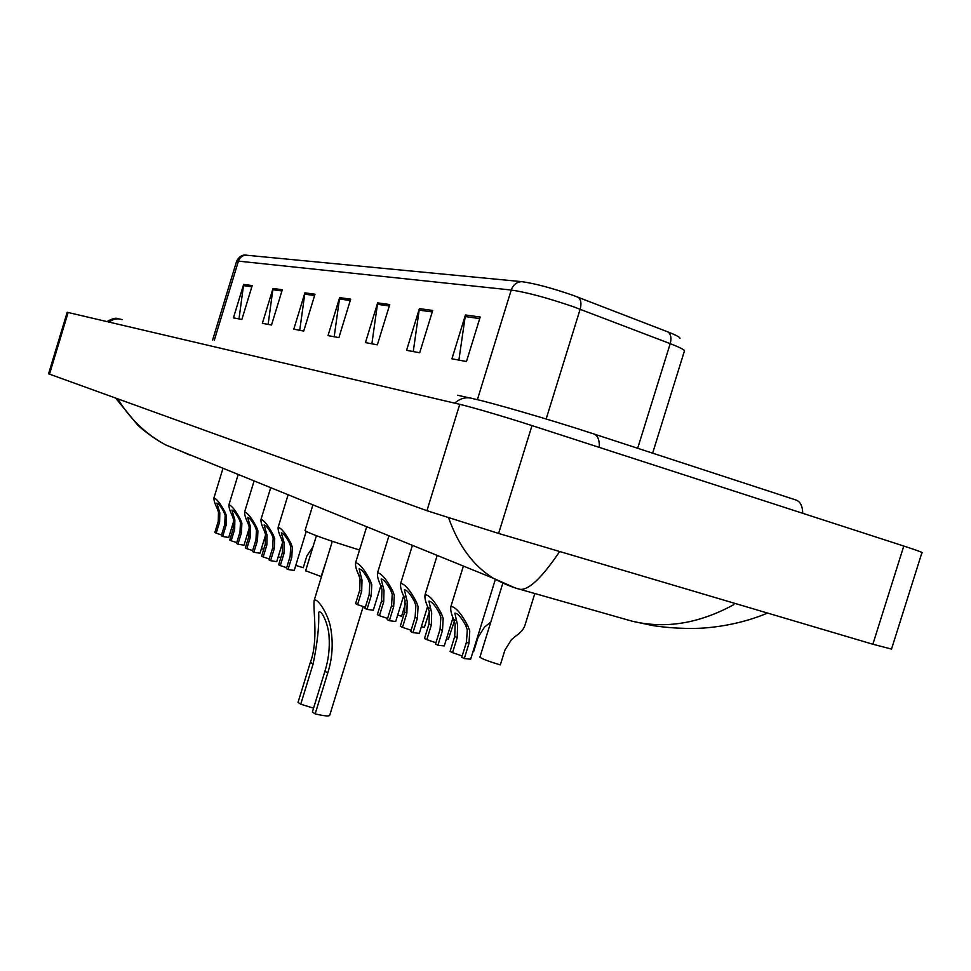 <?xml version="1.0" encoding="UTF-8"?>
<svg xmlns="http://www.w3.org/2000/svg" width="971" height="971" viewBox="0 0 971 971"><rect width="100%" height="100%" fill="white"/><g stroke="black" fill="none" stroke-linecap="round" stroke-linejoin="round"><path stroke-width="1.46" d="M48.574 373.774L67.193 312.274L459.744 404.324C471.603 407.055 506.704 417.372 531.999 425.589L903.795 546.042C918.141 550.715 924.161 552.985 921.867 552.851L891.512 649.089L872.868 644.234L903.795 546.042M48.574 373.811L426.937 510.697L498.621 533.443L872.868 644.234M117.831 398.899C129.75 418.683 145.711 434.025 165.701 444.949L493.45 578.303C473.666 566.166 458.798 546.224 448.845 518.453M514.327 587.576L493.438 578.303M189.418 454.914L181.747 451.491M621.549 618.187L632.182 621.197C665.256 629.111 699.169 623.576 733.918 604.593M559.684 551.516C542.012 577.672 528.807 590.271 520.055 589.324L517.337 588.547M246.428 255.118C242.519 255.252 239.861 257.254 238.429 261.126L236.633 261.187C240.274 253.892 246.149 255.118 245.214 255.094L521.876 281.663C534.608 283.423 551.601 287.962 572.854 295.269L668.109 331.997C676.059 335.104 680.016 337.204 679.991 338.309M239 318.925L243.648 284.406L233.428 317.881L241.876 319.459L252.205 285.595L243.648 284.406M268.13 324.387L273.009 288.46L262.364 323.307L271.516 325.018L282.306 289.734L273.009 288.46M299.748 330.31L304.906 292.854L293.788 329.181L303.741 331.05L315.005 294.237L304.906 292.854M458.882 360.107L465.437 314.968L451.928 358.809L466.468 361.528L480.208 317.007L465.437 314.968M413.245 351.563L419.387 308.62L406.57 350.313L419.703 352.764L432.714 310.465L419.387 308.62M371.869 343.807L377.646 302.867L365.448 342.605L377.367 344.839L389.747 304.542L377.646 302.867M334.194 336.755L339.644 297.636L328.016 335.602L338.891 337.629L350.677 299.153L339.644 297.636M313.56 708.162L300.731 704.206L298.036 702.397L310.356 662.343C318.609 640.909 312.917 610.176 314.143 600.515C316.886 596.704 328.599 614.352 330.783 628.589C333.369 643.652 332.373 658.435 327.761 672.952L315.162 713.891C324.787 716.137 329.655 716.513 329.8 715.02L363.227 606.474M315.162 713.891L312.371 712.022L324.933 671.228C328.477 659.964 329.861 648.434 329.072 636.636C328.841 626.271 321.814 608.926 318.67 612.276C319.265 625.967 317.408 643.215 313.099 664.006L300.731 704.206M305.125 530.251L305.015 530.615C309.688 533.734 327.858 540.192 359.537 549.987M452.559 652.646L450.095 651.407L454.719 636.466L455.181 624.122L453.712 619.486C451.127 613.696 450.204 609.315 450.932 606.353C455.787 607.106 461.48 613.721 468.01 626.186L469.758 631.016L468.981 643.409L464.284 658.569L461.771 657.306L466.444 642.171L467.294 629.851L465.485 624.996C461.152 617.18 457.608 613.223 454.841 613.15L457.584 625.251L457.195 637.668L452.559 652.646L462.184 655.959M495.344 579.444L470.644 659.2L464.284 658.569M426.827 639.646L424.497 638.469L428.988 623.94L429.413 611.924L427.98 607.409C425.395 601.717 424.448 597.408 425.116 594.519C429.692 595.296 435.154 601.704 441.477 613.745L443.189 618.442L442.46 630.495L437.909 645.242L435.518 644.04L440.069 629.342L440.858 617.35L439.086 612.628C434.911 605.079 431.512 601.243 428.903 601.146L431.682 613.004L431.318 625.081L426.827 639.646L435.918 642.753M452.996 617.702L444.269 645.921L437.909 645.242M402.492 627.339L400.283 626.234L404.652 612.094L405.053 600.406L403.62 596C401.072 590.38 400.088 586.156 400.683 583.34C405.028 584.129 410.272 590.344 416.401 601.984L418.076 606.559L417.396 618.296L412.966 632.643L410.721 631.502L415.139 617.204L415.879 605.528L414.144 600.928C410.102 593.633 406.849 589.919 404.373 589.798L407.201 601.413L406.861 613.174L402.492 627.339L411.097 630.264M427.604 606.535L419.314 633.371L412.966 632.643M379.43 615.687L377.343 614.643L381.591 600.879L381.967 589.482L380.559 585.185C378.022 579.651 377.015 575.512 377.561 572.744C381.676 573.558 386.713 579.59 392.672 590.854L394.311 595.32L393.668 606.754L389.371 620.712L387.235 619.632L391.531 605.71L392.235 594.337L390.536 589.858C386.616 582.794 383.484 579.202 381.142 579.044L384.006 590.441L383.691 601.899L379.43 615.687L387.599 618.454M403.596 595.915L395.707 621.501L389.371 620.712M357.571 604.642L355.592 603.646L359.719 590.222L360.071 579.117L358.687 574.917C356.163 569.479 355.143 565.401 355.629 562.707C359.549 563.532 364.392 569.407 370.169 580.306L371.784 584.663L371.177 595.806L366.989 609.4L364.962 608.38L369.15 594.822L369.805 583.729L368.143 579.359C364.343 572.526 361.333 569.03 359.124 568.86L362.001 580.027L361.71 591.193L357.571 604.642L365.314 607.239M380.826 585.816L373.301 610.237L366.989 609.4M280.291 565.595L278.665 564.77L282.403 552.596L282.67 542.498L281.372 538.674C278.92 533.54 277.84 529.741 278.155 527.277C281.408 528.139 285.62 533.407 290.802 543.092L292.295 547.049L291.81 557.184L288.035 569.504L286.372 568.666L290.147 556.371L290.681 546.285L289.14 542.316C285.753 536.259 283.156 533.115 281.323 532.885L284.26 543.25L284.03 553.397L280.291 565.595L286.676 567.695M306.205 531.44L294.225 570.463L288.035 569.504M263.177 556.941L261.624 556.152L265.265 544.258L265.532 534.39L264.233 530.639C261.806 525.578 260.726 521.84 260.993 519.436C264.112 520.298 268.19 525.445 273.239 534.863L274.72 538.735L274.259 548.639L270.569 560.68L268.979 559.879L272.669 547.862L273.167 538.007L271.649 534.123C268.36 528.236 265.848 525.165 264.1 524.935L267.049 535.106L266.831 545.022L263.177 556.941L269.27 558.944M282.634 542.352L276.723 561.663L270.569 560.68M246.816 548.676L245.335 547.923L248.892 536.295L249.146 526.634L247.872 522.968C245.457 517.98 244.376 514.302 244.607 511.948C247.605 512.822 251.55 517.834 256.478 526.998L257.922 530.785L257.485 540.471L253.88 552.244L252.375 551.479L255.968 539.73L256.441 530.093L254.96 526.294C251.756 520.565 249.316 517.579 247.641 517.325L250.591 527.326L250.384 537.012L246.816 548.676L252.642 550.581M265.629 534.863L259.997 553.252L253.88 552.244M231.183 540.774L229.763 540.046L233.234 528.673L233.477 519.218L232.215 515.625C229.824 510.71 228.731 507.093 228.938 504.786C231.814 505.66 235.65 510.564 240.456 519.485L241.876 523.199L241.463 532.666L237.944 544.185L236.487 543.457L240.007 531.962L240.456 522.532L239 518.805C235.88 513.234 233.513 510.309 231.911 510.054L234.861 519.873L234.666 529.365L231.183 540.774L236.754 542.583M249.365 527.702L244.012 545.204L237.944 544.185M216.205 533.2L214.846 532.509L218.244 521.378L218.475 512.118L217.237 508.598C214.858 503.743 213.766 500.186 213.948 497.941C216.703 498.803 220.429 503.597 225.114 512.3L226.51 515.929L226.122 525.202L222.675 536.478L221.291 535.774L224.726 524.522L225.163 515.285L223.731 511.644C220.684 506.219 218.39 503.366 216.849 503.099L219.798 512.749L219.616 522.046L216.205 533.2L221.546 534.936M233.793 520.881L228.707 537.521L222.675 536.478M479.99 656.942L479.905 657.209C482.223 658.957 489.02 661.53 500.32 664.917L504.896 650.145L511.45 639.634L515.249 636.442C520.42 632.922 523.624 629.305 524.862 625.579L534.815 593.524M473.011 651.577L473.605 651.747L478.048 637.377L484.432 627.157L490.792 622.059M446.49 638.736L448.311 639.27L454.367 621.209M421.414 626.586L424.351 627.46L429.364 611.669M405.526 603.501L401.606 616.233L397.685 615.056M305.647 570.766L321.098 576.543L326.292 560.971M295.779 565.389L303.243 567.732L306.86 555.934L312.99 546.843M280.837 557.67L278.216 556.796M263.699 549.355L261.43 548.591M109.274 322.093C113.146 318.864 117.442 318.051 122.152 319.629M802.714 513.295C802.544 505.648 800.08 501.157 795.334 499.798L594.628 434.207M599.338 447.413C599.532 439.487 597.541 434.959 593.354 433.794C550.557 419.666 485.961 401.132 473.933 398.923C467.015 396.52 460.594 397.928 454.683 403.147M49.485 374.175L68.164 312.444M498.621 533.443L531.999 425.589M426.937 510.697L459.744 404.324M652.633 453.166L684.264 351.526C685.975 350.567 681.29 347.946 670.208 343.649L573.509 306.787C547.45 297.866 526.695 292.283 511.232 290.026C513.21 284.673 516.754 281.881 521.876 281.663M578.279 297.296C581.01 299.699 581.641 303.668 580.148 309.227L546.151 418.987M637.668 448.274L670.208 343.649C671.641 338.284 670.949 334.4 668.109 331.997M212.6 340.02L236.56 261.417M477.38 399.7L511.232 290.026L238.429 261.126L214.263 340.396M339.34 298.995L350.264 300.512M377.331 304.287L389.31 305.962M419.047 310.113L432.265 311.958M465.097 316.534L479.723 318.573M304.615 294.152L314.604 295.536M272.742 289.698L281.918 290.984M243.381 285.608L251.841 286.785M313.099 664.006L310.356 662.343M327.761 672.952L324.933 671.228M453.712 619.486L456.176 620.639M465.485 624.996L468.01 626.186M466.444 642.171L468.981 643.409M454.719 636.466L457.195 637.668M427.98 607.409L430.299 608.501M439.086 612.628L441.477 613.745M440.069 629.342L442.46 630.495M428.988 623.94L431.318 625.081M403.62 596L405.829 597.031M414.144 600.928L416.401 601.984M415.139 617.204L417.396 618.296M404.652 612.094L406.861 613.174M380.559 585.185L382.647 586.156M390.536 589.858L392.672 590.854M391.531 605.71L393.668 606.754M381.591 600.879L383.691 601.899M358.687 574.917L360.666 575.852M368.143 579.359L370.169 580.306M369.15 594.822L371.177 595.806M359.719 590.222L361.71 591.193M281.372 538.674L282.998 539.439M289.14 542.316L290.802 543.092M290.147 556.371L291.81 557.184M282.403 552.596L284.03 553.397M264.233 530.639L265.799 531.368M271.649 534.123L273.239 534.863M272.669 547.862L274.259 548.639M265.265 544.258L266.831 545.022M247.872 522.968L249.353 523.66M254.96 526.294L256.478 526.998M255.968 539.73L257.485 540.471M248.892 536.295L250.384 537.012M232.215 515.625L233.647 516.293M239 518.805L240.456 519.485M240.007 531.962L241.463 532.666M233.234 528.673L234.666 529.365M217.237 508.598L218.596 509.241M223.731 511.644L225.114 512.3M224.726 524.522L226.122 525.202M218.244 521.378L219.616 522.046M468.884 397.782L457.426 395.209M106.968 321.559C112.672 318.415 116.302 317.505 117.855 318.828M767.588 613.065C749.139 620.772 729.233 625.64 707.859 627.691C698.756 628.71 676.678 629.22 653.167 625.64L632.182 621.209L520.055 589.324C513.064 587.649 504.216 583.984 493.523 578.352M165.701 444.949L159.596 441.489C150.699 435.882 143.368 430.384 137.627 425.007L115.622 398.098M314.143 600.515L332.325 541.32M305.015 530.615L312.917 504.859M450.932 606.353L463.385 566.081M425.116 594.519L437.181 555.412M400.683 583.34L412.408 545.338M377.561 572.744L388.946 535.786M355.629 562.707L366.698 526.731M278.155 527.277L288.12 494.761M260.993 519.436L270.715 487.685M244.607 511.948L254.099 480.924M228.938 504.786L238.211 474.467M213.948 497.941L223.002 468.277M479.905 657.209L502.869 583.086M305.598 570.887L316.4 535.725"/></g></svg>
